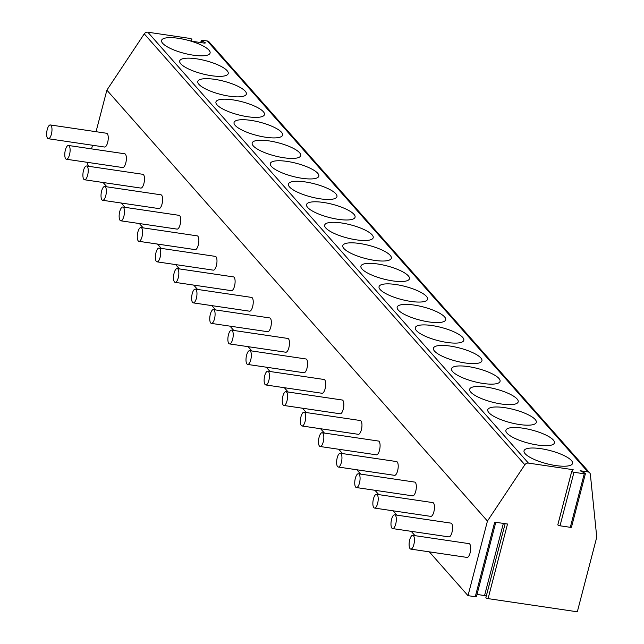 <?xml version="1.0" encoding="UTF-8"?>
<svg xmlns="http://www.w3.org/2000/svg" width="644" height="644" viewBox="0 0 644 644"><rect width="100%" height="100%" fill="white"/><g stroke="black" fill="none" stroke-linecap="round" stroke-linejoin="round"><path stroke-width="0.97" d="M96.045 131.698L106.872 90.152L144.256 33.866A3.486 3.107 -41.5 0 1 147.822 32.2L189.658 38.382A1.739 0.467 14.6 0 1 191.864 39.405A1.739 0.467 14.6 0 1 191.832 39.461L191.01 40.363A1.739 0.467 14.6 0 0 190.978 40.419A1.739 0.467 14.6 0 0 193.176 41.449L204.124 43.068A1.739 0.467 14.6 0 0 205.291 42.915A1.739 0.467 14.6 0 0 204.736 42.391L201.846 40.942L201.395 42.665M88.816 166.321L87.439 164.759L88.043 162.441M91.569 148.885L92.519 145.254M200.735 42.56L201.298 40.419A1.739 0.467 14.6 0 1 202.466 40.266L207.328 40.991A3.486 3.107 -41.5 0 1 209.091 41.924L589.671 472.825A3.486 3.107 -41.5 0 1 590.371 474.451L596.755 537.193L577.322 611.8L488.08 598.622A1.739 0.467 -165.4 0 1 485.874 597.592A1.739 0.467 -165.4 0 1 485.906 597.535L505.146 523.669L485.874 597.592M201.298 40.419A1.739 0.467 14.6 0 0 201.846 40.942M585.42 473.646L571.478 527.17A1.739 0.467 -165.4 0 1 570.31 527.315L584.253 473.799A1.739 0.467 -165.4 0 0 585.42 473.646A1.739 0.467 -165.4 0 0 584.865 473.123L580.091 470.732L587.908 471.891A3.486 3.107 -41.5 0 1 589.671 472.825M584.253 473.799L573.965 472.277A1.739 0.467 -165.4 0 1 571.759 471.247A1.739 0.467 -165.4 0 1 571.792 471.191L573.184 469.709L528.402 463.1A3.486 3.107 -41.5 0 0 524.836 464.767L487.444 521.052L468.011 595.66L429.323 551.852M571.437 460.532A25.068 6.778 14.6 0 0 545.363 449.472A25.068 6.778 14.6 0 0 524.031 450.8A25.068 6.778 14.6 0 0 525.142 453.698A25.068 6.778 14.6 0 0 551.216 464.759A25.068 6.778 14.6 0 0 572.548 463.43A25.068 6.778 14.6 0 0 571.437 460.532M553.309 440.013A25.068 6.778 14.6 0 0 527.235 428.96A25.068 6.778 14.6 0 0 505.902 430.281A25.068 6.778 14.6 0 0 507.021 433.179A25.068 6.778 14.6 0 0 533.095 444.239A25.068 6.778 14.6 0 0 554.42 442.919A25.068 6.778 14.6 0 0 553.309 440.013M535.188 419.494A25.068 6.778 14.6 0 0 509.114 408.441A25.068 6.778 14.6 0 0 487.782 409.761A25.068 6.778 14.6 0 0 488.893 412.659A25.068 6.778 14.6 0 0 514.967 423.72A25.068 6.778 14.6 0 0 536.299 422.4A25.068 6.778 14.6 0 0 535.188 419.494M517.068 398.974A25.068 6.778 14.6 0 0 490.994 387.921A25.068 6.778 14.6 0 0 469.661 389.242A25.068 6.778 14.6 0 0 470.772 392.14A25.068 6.778 14.6 0 0 496.846 403.2A25.068 6.778 14.6 0 0 518.179 401.88A25.068 6.778 14.6 0 0 517.068 398.974M498.947 378.455A25.068 6.778 14.6 0 0 472.873 367.402A25.068 6.778 14.6 0 0 451.541 368.722A25.068 6.778 14.6 0 0 452.651 371.62A25.068 6.778 14.6 0 0 478.725 382.681A25.068 6.778 14.6 0 0 500.058 381.361A25.068 6.778 14.6 0 0 498.947 378.455M480.818 357.935A25.068 6.778 14.6 0 0 454.745 346.883A25.068 6.778 14.6 0 0 433.412 348.203A25.068 6.778 14.6 0 0 434.523 351.101A25.068 6.778 14.6 0 0 460.597 362.161A25.068 6.778 14.6 0 0 481.929 360.841A25.068 6.778 14.6 0 0 480.818 357.935M462.698 337.416A25.068 6.778 14.6 0 0 436.624 326.363A25.068 6.778 14.6 0 0 415.291 327.683A25.068 6.778 14.6 0 0 416.402 330.581A25.068 6.778 14.6 0 0 442.476 341.642A25.068 6.778 14.6 0 0 463.809 340.322A25.068 6.778 14.6 0 0 462.698 337.416M444.577 316.904A25.068 6.778 14.6 0 0 418.503 305.844A25.068 6.778 14.6 0 0 397.171 307.164A25.068 6.778 14.6 0 0 398.282 310.062A25.068 6.778 14.6 0 0 424.356 321.123A25.068 6.778 14.6 0 0 445.688 319.802A25.068 6.778 14.6 0 0 444.577 316.904M426.449 296.385A25.068 6.778 14.6 0 0 400.375 285.324A25.068 6.778 14.6 0 0 379.05 286.644A25.068 6.778 14.6 0 0 380.161 289.542A25.068 6.778 14.6 0 0 406.235 300.603A25.068 6.778 14.6 0 0 427.56 299.283A25.068 6.778 14.6 0 0 426.449 296.385M408.328 275.865A25.068 6.778 14.6 0 0 382.254 264.805A25.068 6.778 14.6 0 0 360.922 266.125A25.068 6.778 14.6 0 0 362.033 269.023A25.068 6.778 14.6 0 0 388.107 280.084A25.068 6.778 14.6 0 0 409.439 278.763A25.068 6.778 14.6 0 0 408.328 275.865M390.208 255.346A25.068 6.778 14.6 0 0 364.134 244.285A25.068 6.778 14.6 0 0 342.801 245.606A25.068 6.778 14.6 0 0 343.912 248.504A25.068 6.778 14.6 0 0 369.986 259.564A25.068 6.778 14.6 0 0 391.319 258.244A25.068 6.778 14.6 0 0 390.208 255.346M372.087 234.827A25.068 6.778 14.6 0 0 346.013 223.766A25.068 6.778 14.6 0 0 324.681 225.086A25.068 6.778 14.6 0 0 325.792 227.984A25.068 6.778 14.6 0 0 351.866 239.045A25.068 6.778 14.6 0 0 373.198 237.725A25.068 6.778 14.6 0 0 372.087 234.827M353.959 214.307A25.068 6.778 14.6 0 0 327.885 203.246A25.068 6.778 14.6 0 0 306.56 204.567A25.068 6.778 14.6 0 0 307.671 207.465A25.068 6.778 14.6 0 0 333.745 218.525A25.068 6.778 14.6 0 0 355.069 217.205A25.068 6.778 14.6 0 0 353.959 214.307M335.838 193.788A25.068 6.778 14.6 0 0 309.764 182.727A25.068 6.778 14.6 0 0 288.432 184.047A25.068 6.778 14.6 0 0 289.542 186.953A25.068 6.778 14.6 0 0 315.616 198.006A25.068 6.778 14.6 0 0 336.949 196.686A25.068 6.778 14.6 0 0 335.838 193.788M317.717 173.268A25.068 6.778 14.6 0 0 291.643 162.208A25.068 6.778 14.6 0 0 270.311 163.528A25.068 6.778 14.6 0 0 271.422 166.434A25.068 6.778 14.6 0 0 297.496 177.486A25.068 6.778 14.6 0 0 318.828 176.166A25.068 6.778 14.6 0 0 317.717 173.268M299.597 152.749A25.068 6.778 14.6 0 0 273.523 141.688A25.068 6.778 14.6 0 0 252.19 143.008A25.068 6.778 14.6 0 0 253.301 145.914A25.068 6.778 14.6 0 0 279.375 156.967A25.068 6.778 14.6 0 0 300.708 155.647A25.068 6.778 14.6 0 0 299.597 152.749M281.468 132.229A25.068 6.778 14.6 0 0 255.394 121.169A25.068 6.778 14.6 0 0 234.062 122.489A25.068 6.778 14.6 0 0 235.173 125.395A25.068 6.778 14.6 0 0 261.247 136.448A25.068 6.778 14.6 0 0 282.579 135.127A25.068 6.778 14.6 0 0 281.468 132.229M263.348 111.71A25.068 6.778 14.6 0 0 237.274 100.649A25.068 6.778 14.6 0 0 215.941 101.969A25.068 6.778 14.6 0 0 217.052 104.875A25.068 6.778 14.6 0 0 243.126 115.928A25.068 6.778 14.6 0 0 264.459 114.608A25.068 6.778 14.6 0 0 263.348 111.71M245.227 91.19A25.068 6.778 14.6 0 0 219.153 80.13A25.068 6.778 14.6 0 0 197.821 81.458A25.068 6.778 14.6 0 0 198.932 84.356A25.068 6.778 14.6 0 0 225.006 95.409A25.068 6.778 14.6 0 0 246.338 94.088A25.068 6.778 14.6 0 0 245.227 91.19M227.107 70.671A25.068 6.778 14.6 0 0 201.025 59.61A25.068 6.778 14.6 0 0 179.7 60.939A25.068 6.778 14.6 0 0 180.811 63.837A25.068 6.778 14.6 0 0 206.885 74.897A25.068 6.778 14.6 0 0 228.218 73.569A25.068 6.778 14.6 0 0 227.107 70.671M208.978 50.151A25.068 6.778 14.6 0 0 182.904 39.099A25.068 6.778 14.6 0 0 161.572 40.419A25.068 6.778 14.6 0 0 162.682 43.317A25.068 6.778 14.6 0 0 188.756 54.378A25.068 6.778 14.6 0 0 210.089 53.058A25.068 6.778 14.6 0 0 208.978 50.151M495.791 522.284L476.439 596.586A1.739 0.467 -165.4 0 1 475.272 596.73L468.011 595.66M477.003 594.436L484.562 595.555A1.739 0.467 -165.4 0 1 486.268 596.078M103.112 182.51L106.936 186.832M121.233 203.029L125.057 207.352M139.362 223.549L143.185 227.871M157.482 244.06L161.306 248.391M175.603 264.579L179.426 268.91M193.723 285.099L197.547 289.43M211.852 305.618L215.676 309.949M229.972 326.138L233.796 330.469M248.093 346.657L251.917 350.988M266.214 367.177L270.037 371.508M284.342 387.696L288.166 392.027M302.463 408.216L306.286 412.546M320.583 428.735L324.407 433.066M338.704 449.254L342.528 453.585M356.832 469.774L360.656 474.105M374.953 490.293L378.777 494.624M393.073 510.813L396.897 515.144M411.202 531.332L415.026 535.663M475.272 596.73L494.705 522.123L507.512 524.015L488.08 598.622M106.872 90.152L487.444 521.052M410.759 549.107L467.021 557.414A6.963 2.496 -81.6 0 0 470.104 552.874A6.963 2.496 -81.6 0 0 469.049 543.641L412.788 535.333A6.963 2.496 -81.6 0 0 409.705 539.873A6.963 2.496 -81.6 0 0 410.759 549.107A6.963 2.496 -81.6 0 0 413.842 544.566A6.963 2.496 -81.6 0 0 412.788 535.333M392.631 528.587L448.892 536.895A6.963 2.496 -81.6 0 0 451.983 532.355A6.963 2.496 -81.6 0 0 450.929 523.121L394.667 514.814A6.963 2.496 -81.6 0 0 391.576 519.354A6.963 2.496 -81.6 0 0 392.631 528.587A6.963 2.496 -81.6 0 0 395.722 524.047A6.963 2.496 -81.6 0 0 394.667 514.814M374.51 508.068L430.772 516.375A6.963 2.496 -81.6 0 0 433.863 511.835A6.963 2.496 -81.6 0 0 432.808 502.602L376.547 494.294A6.963 2.496 -81.6 0 0 373.456 498.834A6.963 2.496 -81.6 0 0 374.51 508.068A6.963 2.496 -81.6 0 0 377.601 503.528A6.963 2.496 -81.6 0 0 376.547 494.294M356.39 487.548L412.651 495.856A6.963 2.496 -81.6 0 0 415.734 491.316A6.963 2.496 -81.6 0 0 414.68 482.082L358.426 473.775A6.963 2.496 -81.6 0 0 355.335 478.315A6.963 2.496 -81.6 0 0 356.39 487.548A6.963 2.496 -81.6 0 0 359.481 483.008A6.963 2.496 -81.6 0 0 358.426 473.775M338.269 467.029L394.522 475.336A6.963 2.496 -81.6 0 0 397.614 470.796A6.963 2.496 -81.6 0 0 396.559 461.563L340.298 453.255A6.963 2.496 -81.6 0 0 337.214 457.795A6.963 2.496 -81.6 0 0 338.269 467.029A6.963 2.496 -81.6 0 0 341.352 462.489A6.963 2.496 -81.6 0 0 340.298 453.255M320.14 446.509L376.402 454.825A6.963 2.496 -81.6 0 0 379.493 450.277A6.963 2.496 -81.6 0 0 378.439 441.043L322.177 432.736A6.963 2.496 -81.6 0 0 319.086 437.276A6.963 2.496 -81.6 0 0 320.14 446.509A6.963 2.496 -81.6 0 0 323.232 441.969A6.963 2.496 -81.6 0 0 322.177 432.736M302.02 425.99L358.281 434.306A6.963 2.496 -81.6 0 0 361.373 429.757A6.963 2.496 -81.6 0 0 360.318 420.524L304.057 412.216A6.963 2.496 -81.6 0 0 300.965 416.757A6.963 2.496 -81.6 0 0 302.02 425.99A6.963 2.496 -81.6 0 0 305.111 421.45A6.963 2.496 -81.6 0 0 304.057 412.216M283.899 405.47L340.161 413.786A6.963 2.496 -81.6 0 0 343.244 409.238A6.963 2.496 -81.6 0 0 342.189 400.005L285.936 391.697A6.963 2.496 -81.6 0 0 282.845 396.237A6.963 2.496 -81.6 0 0 283.899 405.47A6.963 2.496 -81.6 0 0 286.983 400.93A6.963 2.496 -81.6 0 0 285.936 391.697M265.779 384.959L322.032 393.267A6.963 2.496 -81.6 0 0 325.123 388.718A6.963 2.496 -81.6 0 0 324.069 379.485L267.807 371.177A6.963 2.496 -81.6 0 0 264.724 375.718A6.963 2.496 -81.6 0 0 265.779 384.959A6.963 2.496 -81.6 0 0 268.862 380.411A6.963 2.496 -81.6 0 0 267.807 371.177M247.65 364.44L303.912 372.747A6.963 2.496 -81.6 0 0 307.003 368.199A6.963 2.496 -81.6 0 0 305.948 358.966L249.687 350.658A6.963 2.496 -81.6 0 0 246.596 355.206A6.963 2.496 -81.6 0 0 247.65 364.44A6.963 2.496 -81.6 0 0 250.741 359.891A6.963 2.496 -81.6 0 0 249.687 350.658M229.53 343.92L285.791 352.228A6.963 2.496 -81.6 0 0 288.874 347.68A6.963 2.496 -81.6 0 0 287.828 338.446L231.566 330.139A6.963 2.496 -81.6 0 0 228.475 334.687A6.963 2.496 -81.6 0 0 229.53 343.92A6.963 2.496 -81.6 0 0 232.621 339.372A6.963 2.496 -81.6 0 0 231.566 330.139M211.409 323.401L267.671 331.708A6.963 2.496 -81.6 0 0 270.754 327.16A6.963 2.496 -81.6 0 0 269.699 317.927L213.438 309.619A6.963 2.496 -81.6 0 0 210.355 314.167A6.963 2.496 -81.6 0 0 211.409 323.401A6.963 2.496 -81.6 0 0 214.492 318.852A6.963 2.496 -81.6 0 0 213.438 309.619M193.281 302.881L249.542 311.189A6.963 2.496 -81.6 0 0 252.633 306.641A6.963 2.496 -81.6 0 0 251.579 297.407L195.317 289.1A6.963 2.496 -81.6 0 0 192.234 293.648A6.963 2.496 -81.6 0 0 193.281 302.881A6.963 2.496 -81.6 0 0 196.372 298.333A6.963 2.496 -81.6 0 0 195.317 289.1M175.16 282.362L231.421 290.669A6.963 2.496 -81.6 0 0 234.513 286.129A6.963 2.496 -81.6 0 0 233.458 276.896L177.197 268.58A6.963 2.496 -81.6 0 0 174.105 273.128A6.963 2.496 -81.6 0 0 175.16 282.362A6.963 2.496 -81.6 0 0 178.251 277.814A6.963 2.496 -81.6 0 0 177.197 268.58M157.039 261.842L213.301 270.15A6.963 2.496 -81.6 0 0 216.384 265.61A6.963 2.496 -81.6 0 0 215.338 256.376L159.076 248.061A6.963 2.496 -81.6 0 0 155.985 252.609A6.963 2.496 -81.6 0 0 157.039 261.842A6.963 2.496 -81.6 0 0 160.131 257.294A6.963 2.496 -81.6 0 0 159.076 248.061M138.919 241.323L195.172 249.631A6.963 2.496 -81.6 0 0 198.263 245.09A6.963 2.496 -81.6 0 0 197.209 235.857L140.947 227.541A6.963 2.496 -81.6 0 0 137.864 232.09A6.963 2.496 -81.6 0 0 138.919 241.323A6.963 2.496 -81.6 0 0 142.002 236.775A6.963 2.496 -81.6 0 0 140.947 227.541M120.79 220.803L177.052 229.111A6.963 2.496 -81.6 0 0 180.143 224.571A6.963 2.496 -81.6 0 0 179.088 215.338L122.827 207.022A6.963 2.496 -81.6 0 0 119.736 211.57A6.963 2.496 -81.6 0 0 120.79 220.803A6.963 2.496 -81.6 0 0 123.881 216.263A6.963 2.496 -81.6 0 0 122.827 207.022M102.67 200.284L158.931 208.592A6.963 2.496 -81.6 0 0 162.022 204.051A6.963 2.496 -81.6 0 0 160.968 194.818L104.706 186.51A6.963 2.496 -81.6 0 0 101.615 191.051A6.963 2.496 -81.6 0 0 102.67 200.284A6.963 2.496 -81.6 0 0 105.761 195.744A6.963 2.496 -81.6 0 0 104.706 186.51M84.549 179.765L140.811 188.072A6.963 2.496 -81.6 0 0 143.894 183.532A6.963 2.496 -81.6 0 0 142.839 174.299L86.586 165.991A6.963 2.496 -81.6 0 0 83.495 170.531A6.963 2.496 -81.6 0 0 84.549 179.765A6.963 2.496 -81.6 0 0 87.632 175.224A6.963 2.496 -81.6 0 0 86.586 165.991M66.429 159.245L122.682 167.553A6.963 2.496 -81.6 0 0 125.773 163.013A6.963 2.496 -81.6 0 0 124.719 153.779L68.457 145.472A6.963 2.496 -81.6 0 0 65.374 150.012A6.963 2.496 -81.6 0 0 66.429 159.245A6.963 2.496 -81.6 0 0 69.512 154.705A6.963 2.496 -81.6 0 0 68.457 145.472M48.3 138.726L104.561 147.033A6.963 2.496 -81.6 0 0 107.653 142.493A6.963 2.496 -81.6 0 0 106.598 133.26L50.337 124.952A6.963 2.496 -81.6 0 0 47.245 129.492A6.963 2.496 -81.6 0 0 48.3 138.726A6.963 2.496 -81.6 0 0 51.391 134.185A6.963 2.496 -81.6 0 0 50.337 124.952M570.31 527.315L560.022 525.794A1.739 0.467 -165.4 0 1 557.817 524.771A1.739 0.467 -165.4 0 1 557.857 524.707L571.759 471.319M207.328 40.991L587.908 471.891M147.822 32.2L528.402 463.1M191.832 39.461L191.453 40.91M204.736 42.391L204.55 43.108M484.562 595.555L503.35 523.403M144.256 33.866L524.836 464.767M560.022 525.794L573.965 472.277M191.469 40.918L191.864 39.405M571.759 471.247L557.817 524.771"/></g></svg>
